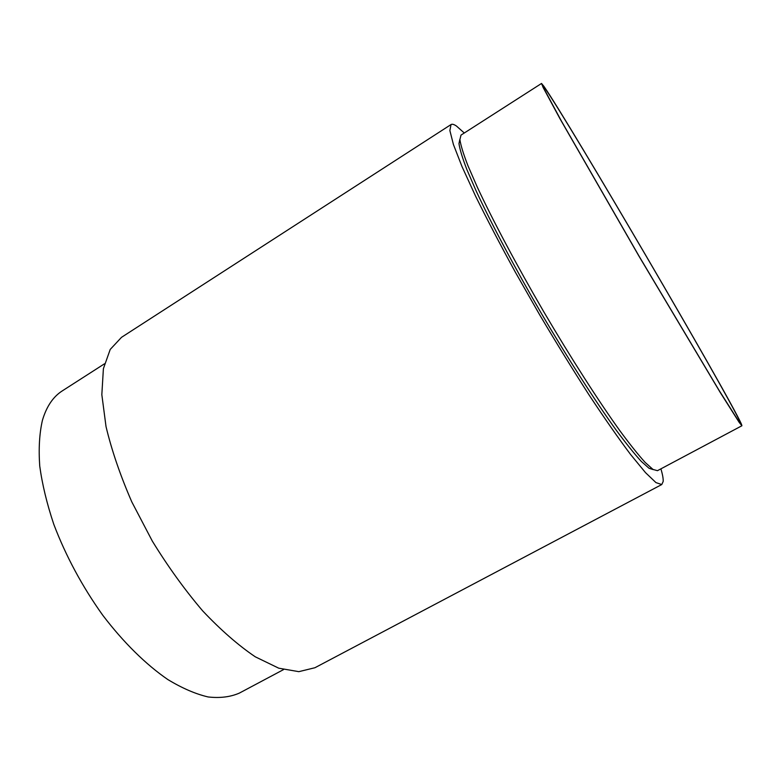 <?xml version="1.0" encoding="UTF-8"?>
<svg xmlns="http://www.w3.org/2000/svg" width="781" height="781" viewBox="0 0 781 781"><rect width="100%" height="100%" fill="white"/><g stroke="black" fill="none" stroke-linecap="round" stroke-linejoin="round"><path stroke-width="1.17" d="M741.442 424.142C728.595 395.225 568.441 121.426 543.82 86.203L541.526 83.46L543.127 87.482L559.899 118.585L638.995 256.197L720.277 392.54L739.187 422.384L741.911 425.752L741.442 424.142M545.568 89.19L543.371 86.584L544.953 90.537L561.441 121.114L639.063 256.158L718.823 389.953L737.41 419.299L740.095 422.609L739.656 421.096C727.443 393.36 569.398 123.173 545.568 89.19M660.902 468.844C662.591 474.506 663.352 478.714 663.176 481.477L661.771 484.542L655.962 482.609L645.536 472.671L630.56 454.454C618.445 438.297 604.621 418.47 589.079 394.971C572.873 369.784 556.336 342.947 539.466 314.46L515.284 272.071C500.113 244.385 486.846 219.022 475.502 195.982L461.981 166.509L453.429 144.534L449.876 130.573L451.027 124.56C452.179 123.857 453.986 124.355 456.465 126.044L464.285 133.004M283.503 669.62L239.347 693.108C230.366 697.013 219.949 698.292 208.117 696.955C195.572 694.016 182.139 688.207 167.817 679.538C145.959 664.543 123.427 642.421 102.701 615.164C82.2 586.414 65.897 556.131 53.791 524.324C46.909 503.745 42.223 484.318 39.733 466.023C38.523 448.724 39.411 433.523 42.399 420.422C46.479 406.55 53.137 396.68 62.382 390.822L104.478 363.809M661.771 484.542L314.928 667.735L298.83 671.66L278.739 668.185L255.299 656.821C238.312 645.35 220.798 630.052 202.738 610.947C184.824 589.928 168.022 566.645 152.324 541.106L131.804 501.9C120.294 475.463 111.693 450.354 106.021 426.572L101.833 394.669L103.395 368.671L110.209 349.449L121.504 337.333L451.027 124.56M459.882 139.243L458.974 143.626C459.794 149.327 462.42 157.967 466.862 169.536L476.059 190.74C491.073 223.122 514.728 267.707 541.34 313.366C568.129 358.928 595.425 401.375 616.316 430.321C626.206 443.657 634.523 454.015 641.279 461.395L649.04 468.278L653.297 469.635M541.526 83.46L461.005 135.103L459.902 139.623C460.751 145.344 463.436 154.052 467.965 165.757L477.347 187.235C492.655 220.086 516.758 265.423 543.849 311.902C571.116 358.274 598.851 401.493 620.007 430.917C630.003 444.467 638.399 454.981 645.204 462.469L652.984 469.43L657.456 470.679L741.911 425.752M649.04 468.278L652.984 469.43M458.974 143.626L459.902 139.623"/></g></svg>
